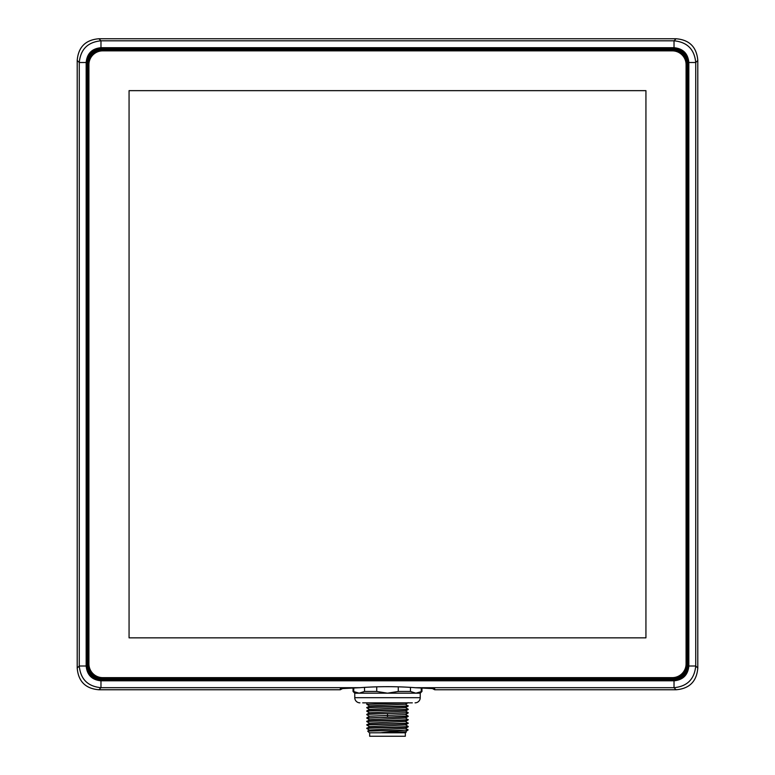 <?xml version="1.0" encoding="UTF-8"?>
<svg xmlns="http://www.w3.org/2000/svg" width="775" height="775" viewBox="0 0 775 775"><rect width="100%" height="100%" fill="white"/><g stroke="black" fill="none" stroke-linecap="round" stroke-linejoin="round"><path stroke-width="1.16" d="M405.461 704.175L408.173 706.102C409.452 706.674 365.548 707.246 366.827 707.827L369.539 709.406M366.856 704.407L366.827 702.847M405.461 711.072L408.173 712.651C409.452 713.223 365.548 713.794 366.827 714.366L408.173 712.651M405.461 707.623L408.173 709.202C409.452 709.774 365.548 710.346 366.827 710.927L366.827 711.266C365.548 710.694 409.452 710.123 408.173 709.542L405.461 711.121L369.539 712.787L366.827 714.366M405.461 714.511L408.173 716.09L366.827 718.163C365.548 717.582 409.452 717.011 408.173 716.439L405.461 718.018L369.539 719.684L366.827 721.602C365.548 721.031 409.452 720.459 408.173 719.878L405.461 721.457L369.539 723.123L366.827 725.051C365.548 724.48 409.452 723.898 408.173 723.327L405.461 724.906L369.539 726.572L366.827 728.5C365.548 727.919 409.452 727.347 408.173 726.776L408.173 726.427C409.452 727.008 365.548 727.58 366.827 728.151M408.154 702.683L405.461 704.233L369.539 705.899L366.827 707.827M408.173 706.102L405.461 707.682L369.539 709.348L366.827 710.927M408.173 712.99L405.461 714.569L369.539 716.236L366.827 717.815M408.173 705.754C409.452 706.325 365.548 706.907 366.827 707.478M369.539 712.845L366.827 711.266M406.865 702.847L366.827 704.378M369.539 719.743L366.827 718.163M369.539 716.294L366.827 714.715M369.539 726.63L366.827 725.051M369.539 723.182L366.827 721.602M405.461 717.96L408.173 719.878M408.173 719.539C409.452 720.111 365.548 720.682 366.827 721.263M405.461 721.409L408.173 723.327M408.173 722.988C409.452 723.559 365.548 724.131 366.827 724.702M405.461 724.848L408.173 726.427M408.173 726.776L405.461 728.355L369.539 730.021L367.699 731.096L404.23 730.224L408.173 729.876L405.461 728.297M408.173 729.876L405.461 731.803L380.108 732.801L404.23 730.224M369.539 730.079L366.827 728.5M406.207 732.181L405.587 732.801L383.77 732.801L405.461 731.745M383.77 732.801L381.939 732.801M380.108 732.801L369.413 732.801L367.699 731.096M369.665 732.801L369.665 736.25L405.335 736.25L405.335 732.801M412.31 702.847L362.69 702.847M415.071 702.847A5.173 5.173 0 0 0 420.234 697.684L354.766 697.684A5.173 5.173 0 0 0 359.929 702.847M420.234 693.179L421.958 691.455L415.846 693.179L387.5 693.179L398.263 691.455L410.469 691.455L415.846 693.179L420.234 693.179L420.234 697.684M354.204 691.717L359.154 693.179L354.766 693.179L354.766 697.684M353.768 687.832L353.768 691.455L353.042 691.455L354.766 693.179M376.737 686.824L376.737 691.455L387.5 693.179L358.777 693.17M398.263 686.824L398.263 691.455M410.469 687.551L410.469 691.455M343.112 688.287L340.293 689.76L98.909 689.76C85.541 688.655 78.314 681.419 77.209 668.06L77.209 60.45C78.314 47.081 85.541 39.854 98.909 38.75L676.091 38.75C689.459 39.854 696.686 47.081 697.791 60.45L697.791 668.06C696.686 681.419 689.459 688.655 676.091 689.76L434.707 689.76L431.888 688.287M434.707 689.76L434.707 688.694L414.635 687.687L433.438 688.413M674.027 680.808C683.027 679.927 687.967 674.996 688.839 665.996L688.839 62.504C687.967 53.514 683.027 48.573 674.027 47.701L100.973 47.701C91.973 48.573 87.032 53.514 86.161 62.504L86.161 665.996C87.032 674.996 91.973 679.927 100.973 680.808L674.027 680.808L674.027 687.696L415.284 687.696C396.761 686.34 378.239 686.34 359.716 687.696L340.293 688.694L340.293 689.76M341.562 688.413L360.365 687.687L100.973 687.696L98.909 689.76M86.161 665.996L79.263 665.996C80.561 679.171 87.788 686.408 100.973 687.696L100.973 680.808M100.973 47.701L100.973 40.804C87.788 42.102 80.561 49.329 79.263 62.504L79.263 665.996L77.209 668.06M688.839 62.504L695.737 62.504C694.439 49.329 687.212 42.102 674.027 40.804L100.973 40.804L98.909 38.75M676.091 689.76L674.027 687.696C687.212 686.408 694.439 679.171 695.737 665.996L695.737 62.504L697.791 60.45M101.651 47.924L101.651 48.961C93.01 49.803 88.263 54.55 87.42 63.192L86.393 63.192C87.294 53.921 92.38 48.835 101.651 47.924L673.349 47.924C682.62 48.835 687.706 53.921 688.607 63.192L688.607 665.279C687.706 674.55 682.62 679.636 673.349 680.547L101.651 680.547C92.38 679.636 87.294 674.55 86.393 665.279L86.393 63.192M688.607 63.192L687.58 63.192C686.737 54.55 681.99 49.803 673.349 48.961L673.349 47.924M673.349 680.547L673.349 679.51C681.99 678.667 686.737 673.921 687.58 665.279L688.607 665.279M86.393 665.279L87.42 665.279C88.263 673.921 93.01 678.667 101.651 679.51L101.651 680.547M101.767 679.394C93.126 678.551 88.379 673.804 87.536 665.163L87.536 63.308C88.379 54.667 93.126 49.92 101.767 49.077L673.233 49.077C681.874 49.92 686.621 54.667 687.464 63.308L687.464 665.163C686.621 673.804 681.874 678.551 673.233 679.394L673.233 678.532C681.351 677.738 685.807 673.281 686.602 665.163L687.58 665.279L687.58 63.192L686.602 63.308C685.807 55.19 681.351 50.733 673.233 49.939L673.349 48.961L101.651 48.961L101.767 49.939C93.649 50.733 89.193 55.19 88.398 63.308L87.42 63.192L87.42 665.279L88.398 665.163C89.193 673.281 93.649 677.738 101.767 678.532L101.651 679.51L673.349 679.51L101.767 679.394M376.737 691.455L364.531 691.455L359.154 693.179M364.531 687.551L364.531 691.455M421.232 687.832L421.232 691.455M645.933 637.844L645.933 90.656L129.067 90.656L129.067 637.844L645.933 637.844M88.922 663.865A13.785 13.785 0 0 0 102.707 677.641L672.293 677.641A13.785 13.785 0 0 0 686.078 663.865L686.078 64.645A13.785 13.785 0 0 0 672.293 50.859L102.707 50.859A13.785 13.785 0 0 0 88.922 64.645L88.922 663.865M387.5 713.852L387.5 716.952M341.62 688.433A3.449 3.449 180 0 1 340.293 688.694M433.38 688.433A3.449 3.449 -0 0 0 434.707 688.694M86.161 62.504L79.263 62.504L77.209 60.45M674.027 47.701L674.027 40.804L676.091 38.75M688.839 665.996L695.737 665.996L697.791 668.06M673.233 678.532L101.767 678.532M88.398 665.163L88.398 63.308M101.767 49.939L673.233 49.939M686.602 63.308L686.602 665.163M369.539 705.957L366.846 704.398M353.042 687.851L353.042 691.455M421.958 687.851L421.958 691.455"/></g></svg>
